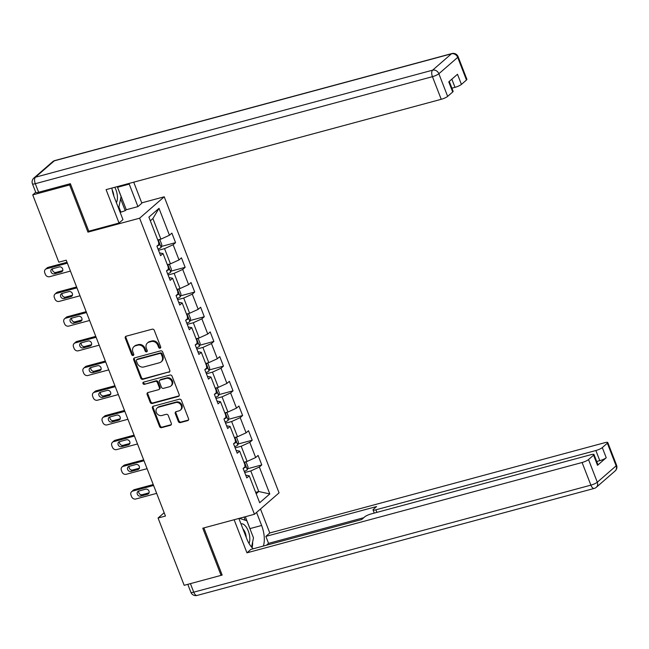 <?xml version="1.0" encoding="UTF-8"?>
<svg xmlns="http://www.w3.org/2000/svg" width="649" height="649" viewBox="0 0 649 649"><rect width="100%" height="100%" fill="white"/><g stroke="black" fill="none" stroke-linecap="round" stroke-linejoin="round"><path stroke-width="0.97" d="M160.084 348.213A1.193 1.022 -131 0 0 160.676 346.85L154.275 330.341A1.704 1.46 -131 0 0 152.223 329.181L126.133 336.206A1.704 1.46 -131 0 0 125.289 338.153L131.698 354.662A1.193 1.022 -131 0 0 133.726 354.119L132.891 351.977A5.443 4.681 -131 0 1 133.962 346.623A5.443 4.681 -131 0 1 135.6 345.755L137.775 345.171A5.443 4.681 -131 0 1 144.346 348.894L145.173 351.028A1.193 1.022 -131 0 0 147.201 350.484L146.374 348.351A5.443 4.681 -131 0 1 147.437 342.988A5.443 4.681 -131 0 1 149.083 342.128L151.258 341.536A5.443 4.681 -131 0 1 157.821 345.26L158.648 347.402A1.193 1.022 -131 0 0 160.084 348.213M178.321 421.444A1.704 1.46 -131 0 0 180.373 422.604L187.691 420.633A1.704 1.46 -131 0 0 188.543 418.686L181.428 400.352A1.704 1.46 -131 0 0 179.375 399.184L153.294 406.217A1.704 1.46 -131 0 0 152.442 408.164L159.557 426.498A1.704 1.46 -131 0 0 161.609 427.659L170.452 425.282A1.704 1.46 -131 0 0 171.295 423.335L168.253 415.49A1.704 1.46 -131 0 0 166.201 414.322L161.82 415.506A4.551 3.91 -131 0 1 156.717 413.194A4.551 3.91 -131 0 1 157.22 407.913A4.551 3.91 -131 0 1 158.591 407.191L175.765 402.567A4.551 3.91 -131 0 1 180.86 404.879A4.551 3.91 -131 0 1 180.357 410.152A4.551 3.91 -131 0 1 178.986 410.874L176.13 411.653A1.704 1.46 -131 0 0 175.279 413.591L178.321 421.444L178.986 420.86A1.704 1.46 -131 0 0 181.039 422.028L188.356 420.057A1.704 1.46 -131 0 0 188.486 420.017M202.78 528.197L221.082 575.371L184.17 585.317L158.072 518.032L165.454 516.044L66.214 260.192L58.832 262.18L32.734 194.895L69.646 184.949L87.94 232.131L139.616 218.202L254.449 514.268L202.78 528.197M168.951 372.299A1.704 1.46 -131 0 0 169.795 370.36L162.68 352.018A1.704 1.46 -131 0 0 160.627 350.858L134.546 357.883A1.704 1.46 -131 0 0 133.702 359.83L140.809 378.164A1.704 1.46 -131 0 0 142.861 379.332L169.616 371.723A1.704 1.46 -131 0 0 169.738 371.682M172.058 376.185L179.165 394.519A1.704 1.46 -131 0 1 178.321 396.466L152.239 403.5A1.704 1.46 -131 0 1 150.187 402.331L147.136 394.487A1.704 1.46 -131 0 1 147.988 392.54L158.567 389.692A1.704 1.46 -131 0 0 159.411 387.745L157.391 382.537A1.704 1.46 -131 0 0 155.338 381.377L144.329 384.346A1.193 1.022 -131 0 1 143.486 382.172L170.006 375.025A1.704 1.46 -131 0 1 172.058 376.185M139.616 218.202L164.229 196.801L279.07 492.867L254.449 514.268M247.61 468.74L261.782 464.919L258.091 455.42L255.665 457.529L249.768 442.334L252.201 440.225L248.518 430.725L246.085 432.834L240.195 417.631L242.621 415.522L238.937 406.023L236.504 408.132L230.614 392.937L233.04 390.828L229.357 381.328L226.923 383.437L221.033 368.234L223.459 366.125L219.776 356.626L217.35 358.735L211.452 343.54L213.878 341.431L210.195 331.931L207.769 334.04L201.871 318.837L204.297 316.728L200.614 307.228L198.188 309.338L192.291 294.143L194.716 292.034L191.033 282.534L188.608 284.643L182.71 269.44L185.143 267.331L181.452 257.831L179.027 259.941L173.129 244.746L175.563 242.637L171.88 233.137L169.446 235.246L159.005 208.329L148.897 217.123L159.338 244.04L156.904 246.149L160.587 255.649L163.021 253.54L159.516 252.883M261.782 464.919L259.349 467.029L269.789 493.946L259.681 502.74L249.24 475.822L246.807 477.932L243.124 468.432L245.549 466.323L239.659 451.128L237.226 453.237L233.543 443.738L235.976 441.628L230.079 426.425L227.653 428.535L223.962 419.035L226.396 416.926L220.498 401.731L218.072 403.84L214.381 394.341L216.815 392.231L210.917 377.028L208.491 379.138L204.808 369.638L207.234 367.529L201.336 352.334L198.91 354.443L195.227 344.944L197.653 342.834L191.755 327.631L189.33 329.741L185.646 320.241L188.072 318.132L182.182 302.937L179.749 305.046L176.066 295.546L178.491 293.437L172.602 278.234L170.168 280.344L166.485 270.844L168.91 268.735L163.021 253.54M235.149 447.867L241.201 446.236L247.099 461.439L243.983 462.275M236.155 450.471L239.659 451.128M247.099 461.439L255.665 457.529M241.201 446.236L249.768 442.334M225.568 423.172L231.628 421.542L237.518 436.736L234.403 437.58M226.574 425.776L230.079 426.425M237.518 436.736L246.085 432.834M231.628 421.542L240.195 417.631M215.987 398.47L222.047 396.839L227.937 412.042L224.822 412.878M217.001 401.074L220.498 401.731M227.937 412.042L236.504 408.132M222.047 396.839L230.614 392.937M206.406 373.775L212.466 372.145L218.356 387.339L215.241 388.183M207.42 376.379L210.917 377.028M218.356 387.339L226.923 383.437M212.466 372.145L221.033 368.234M196.825 349.073L202.886 347.442L208.783 362.645L205.66 363.481M197.84 351.677L201.336 352.334M208.783 362.645L217.35 358.735M202.886 347.442L211.452 343.54M187.245 324.378L193.305 322.748L199.202 337.942L196.087 338.786M188.259 326.982L191.755 327.631M199.202 337.942L207.769 334.04M193.305 322.748L201.871 318.837M177.672 299.676L183.724 298.045L189.622 313.248L186.506 314.084M178.678 302.28L182.182 302.937M189.622 313.248L198.188 309.338M183.724 298.045L192.291 294.143M168.091 274.981L174.143 273.351L180.041 288.545L176.926 289.389M169.097 277.585L172.602 278.234M180.041 288.545L188.608 284.643M174.143 273.351L182.71 269.44M158.51 250.279L164.562 248.648L170.46 263.851L167.345 264.687M170.46 263.851L179.027 259.941M164.562 248.648L173.129 244.746M159.005 208.329L152.896 218.567L160.879 239.148L157.764 239.992M160.879 239.148L169.446 235.246M70.538 184.17L69.646 184.949M35.727 192.291L32.734 194.895M221.082 575.371L221.974 574.592M141.742 202.861L164.229 196.801M164.165 512.734L158.072 518.032M152.896 218.567L150.325 220.806M255.649 492.356L258.764 491.52L250.782 470.939L244.73 472.569M256.193 493.759L258.764 491.52L269.789 493.946M245.736 475.173L249.24 475.822M250.782 470.939L259.349 467.029M161.39 246.45L175.563 242.637M170.971 271.152L185.143 267.331M180.552 295.847L194.716 292.034M190.125 320.549L204.297 316.728M199.705 345.244L213.878 341.431M209.286 369.946L223.459 366.125M218.867 394.641L233.04 390.828M228.448 419.343L242.621 415.522M238.029 444.038L252.201 440.225M87.94 232.131L89.132 231.093M160.701 347.645A1.193 1.022 -131 0 1 159.313 346.817L158.486 344.684A5.443 4.681 -131 0 0 151.923 340.96L151.258 341.536M147.437 342.988L148.102 342.412A5.443 4.681 -131 0 1 149.749 341.544L151.923 340.96M133.962 346.623L134.627 346.047A5.443 4.681 -131 0 1 136.266 345.179L138.44 344.595A5.443 4.681 -131 0 1 145.011 348.318L145.838 350.452A1.193 1.022 -131 0 0 147.226 351.279M126.011 336.247A1.704 1.46 -131 0 0 125.955 337.569L132.364 354.086A1.193 1.022 -131 0 0 133.743 354.914M134.416 357.923A1.704 1.46 -131 0 0 134.367 359.254L141.474 377.588A1.704 1.46 -131 0 0 143.526 378.756L169.616 371.723M161.317 354.273A1.193 1.022 -131 0 0 159.881 353.462L136.98 359.635A1.193 1.022 -131 0 0 136.387 360.99L137.263 363.245A5.443 4.681 -131 0 0 143.835 366.969L159.484 362.75A5.443 4.681 -131 0 0 161.122 361.882A5.443 4.681 -131 0 0 162.193 356.528L161.317 354.273L161.982 353.697A1.193 1.022 -131 0 0 160.546 352.886L159.881 353.462M136.623 359.822L137.288 359.246A1.193 1.022 -131 0 1 137.645 359.051L160.546 352.886M161.122 361.882L161.788 361.306A5.443 4.681 -131 0 0 162.858 355.952L162.193 356.528M161.982 353.697L162.858 355.952M147.858 392.58A1.704 1.46 -131 0 0 147.81 393.911L150.852 401.755A1.704 1.46 -131 0 0 152.904 402.915L178.986 395.89A1.704 1.46 -131 0 0 179.116 395.849M159.078 389.416L159.743 388.84A1.704 1.46 -131 0 0 160.076 387.169L158.056 381.961A1.704 1.46 -131 0 0 156.003 380.801L144.329 384.346M143.534 382.156A1.193 1.022 -131 0 0 144.995 383.762M169.543 386.731A4.551 3.91 -131 0 0 170.914 386.009A4.551 3.91 -131 0 0 171.417 380.736A4.551 3.91 -131 0 0 166.314 378.416L160.271 380.046A1.704 1.46 -131 0 0 159.419 381.993L161.439 387.202A1.704 1.46 -131 0 0 163.491 388.362L169.543 386.731M170.914 386.009L171.579 385.425A4.551 3.91 -131 0 0 172.082 380.152A4.551 3.91 -131 0 0 166.988 377.84L166.314 378.416M159.759 380.322L160.425 379.738A1.704 1.46 -131 0 1 160.936 379.47L166.988 377.84M176.001 411.693A1.704 1.46 -131 0 0 175.944 413.015L178.986 420.86M180.357 410.152L181.022 409.576A4.551 3.91 -131 0 0 181.525 404.303A4.551 3.91 -131 0 0 176.431 401.982L175.765 402.567M157.22 407.913L157.885 407.337A4.551 3.91 -131 0 1 159.256 406.615L176.431 401.982M153.164 406.258A1.704 1.46 -131 0 0 153.107 407.58L160.222 425.922A1.704 1.46 -131 0 0 162.274 427.083L171.117 424.706A1.704 1.46 -131 0 0 171.247 424.657M67.017 262.269L48.14 267.356A3.464 2.985 49 0 0 47.093 267.907L45.43 269.351A3.464 2.985 -131 0 0 44.749 272.767L45.365 274.349A3.464 2.985 -131 0 0 49.543 276.717L70.441 271.087M45.43 269.351A3.464 2.985 -131 0 1 46.477 268.8L67.366 263.169M158.794 239.716L159.995 239.976L161.836 244.73L161.122 247.464A4.592 0.9 158.8 0 1 158.064 249.135M52.545 268.743A2.774 2.385 -131 0 0 55.968 272.418L62.848 270.56M156.961 246.101A4.592 0.9 -21.2 0 0 159.273 244.941L158.534 243.042M54.305 273.862L61.395 271.947A2.774 2.385 -131 0 0 59.432 266.885L52.342 268.791A2.774 2.385 -131 0 0 54.305 273.862L55.968 272.418M116.374 202.618A11.26 5.289 74.9 0 0 117.291 195.268A11.26 5.289 74.9 0 0 114.8 187.277M113.802 195.933A7.707 3.618 74.9 0 0 113.729 195.138A7.707 3.618 74.9 0 0 112.212 190.035M117.25 186.62L121.087 196.517L118.613 208.386M249.029 543.464A11.26 5.289 74.9 0 0 249.687 536.609A11.26 5.289 74.9 0 0 240.982 523.865M246.206 537.34A7.707 3.618 74.9 0 0 246.133 536.488A7.707 3.618 74.9 0 0 242.937 528.919M239.416 518.316L246.855 520.766L253.483 537.859L251.569 547.075M111.888 188.064A19.486 9.151 74.9 0 0 114.248 197.142L122.969 219.622L119.043 223.029L106.087 189.63L441.223 99.305L432.445 76.671L35.297 183.699L38.616 192.25L70.36 183.691L88.783 231.19L119.043 223.029M117.291 186.604A19.486 9.151 74.9 0 1 117.558 187.269L129.224 184.121A19.486 9.151 74.9 0 0 128.956 183.464M129.224 184.121L137.937 206.609L141.863 203.194L133.718 182.182M120.17 212.401L125.216 210.674L126.279 209.749L137.937 206.609M451.907 88.167L454.998 87.339L451.842 79.186M466.477 80.014L457.699 57.372A5.192 1.022 -21.2 0 0 458.113 56.682L466.899 79.324A5.192 1.022 158.8 0 1 466.477 80.014L461.423 84.411A5.192 1.022 158.8 0 1 454.998 87.339M449.286 81.409L453.124 91.298A5.192 1.022 158.8 0 1 452.71 91.988L447.648 96.377A5.192 1.022 158.8 0 1 441.223 99.305M461.423 84.411L457.496 74.27L448.775 81.847L452.71 91.988M38.616 192.25A5.192 1.022 158.8 0 1 35.768 192.388L32.45 183.837A5.192 1.022 -21.2 0 0 35.297 183.699A5.192 2.442 -105.1 0 1 35.452 177.209L432.599 70.181L451.428 53.818L54.281 160.847L35.452 177.209A5.192 4.47 49 0 0 33.886 178.037A5.192 5.192 0 0 0 32.45 183.837M117.558 187.269L126.279 209.749M125.216 210.674L120.609 198.805M120.787 211.866L118.897 207.007M256.566 512.434L261.62 525.471A19.486 9.151 74.9 0 1 263.348 546.052M238.881 518.462L246.652 538.483A19.486 9.151 74.9 0 0 253.24 548.77M234.135 519.744L246.961 552.818L250.887 549.411L361.615 519.565L364.746 516.847A5.192 1.022 -21.2 0 1 371.171 513.919L591.15 454.633A5.192 1.022 -21.2 0 1 593.997 454.495L597.924 464.627A5.192 1.022 158.8 0 1 597.51 465.309L606.231 457.732A5.192 1.022 158.8 0 1 599.806 460.66L596.715 461.496M363.756 517.707L268.556 543.359L266.414 545.225M268.556 543.359L265.855 536.39L269.781 532.983L604.917 442.667A5.192 1.022 -21.2 0 1 607.772 442.521A5.192 1.022 -21.2 0 1 607.35 443.202L602.296 447.599L606.231 457.732M260.484 509.019L269.781 532.983M246.961 552.818L582.096 462.502A5.192 1.022 -21.2 0 0 588.521 459.573L593.584 455.176A5.192 1.022 -21.2 0 0 593.997 454.495M599.806 460.66L595.871 450.528L375.893 509.814A5.192 1.022 -21.2 0 1 373.045 509.96A5.192 1.022 -21.2 0 1 373.459 509.27L376.582 506.553L265.855 536.39M595.871 450.528A5.192 1.022 -21.2 0 0 602.296 447.599M221.098 575.355L222.161 575.071L203.867 527.897M245.346 516.726L249.954 528.611L261.62 525.471M252.112 547.683A19.486 9.151 74.9 0 0 252.656 541.85M250.668 530.59A19.486 9.151 74.9 0 0 249.954 528.611M245.29 520.255L244.056 517.066M76.598 286.963L57.72 292.058A3.464 2.985 49 0 0 56.674 292.61L55.011 294.054A3.464 2.985 -131 0 0 54.329 297.461L54.946 299.043A3.464 2.985 -131 0 0 59.124 301.42L80.022 295.782M55.011 294.054A3.464 2.985 -131 0 1 56.057 293.502L76.947 287.872M168.375 264.411L169.576 264.678L171.417 269.424L170.703 272.166A4.592 0.9 158.8 0 1 167.645 273.829M62.126 293.437A2.774 2.385 -131 0 0 65.549 297.112L72.428 295.263M166.542 270.795A4.592 0.9 -21.2 0 0 168.854 269.643L168.115 267.737M63.886 298.556L70.976 296.65A2.774 2.385 -131 0 0 69.005 291.579L61.923 293.494A2.774 2.385 -131 0 0 63.886 298.556L65.549 297.112M86.179 311.666L67.293 316.753A3.464 2.985 49 0 0 66.255 317.304L64.592 318.748A3.464 2.985 -131 0 0 63.91 322.164L64.527 323.746A3.464 2.985 -131 0 0 68.705 326.114L89.603 320.484M64.592 318.748A3.464 2.985 -131 0 1 65.63 318.197L86.528 312.567M177.956 289.113L179.156 289.373L180.998 294.127L180.284 296.861A4.592 0.9 158.8 0 1 177.226 298.532M71.706 318.14A2.774 2.385 -131 0 0 75.13 321.815L82.009 319.957M176.122 295.498A4.592 0.9 -21.2 0 0 178.434 294.338L177.696 292.439M73.467 323.259L80.557 321.344A2.774 2.385 -131 0 0 78.586 316.282L71.504 318.188A2.774 2.385 -131 0 0 73.467 323.259L75.13 321.815M95.76 336.36L76.874 341.455A3.464 2.985 49 0 0 75.836 342.007L74.173 343.451A3.464 2.985 -131 0 0 73.491 346.858L74.1 348.44A3.464 2.985 -131 0 0 78.286 350.817L99.175 345.179M74.173 343.451A3.464 2.985 -131 0 1 75.211 342.899L96.109 337.269M187.537 313.808L188.737 314.075L190.579 318.821L189.865 321.563A4.592 0.9 158.8 0 1 186.807 323.226M81.287 342.834A2.774 2.385 -131 0 0 84.711 346.509L91.59 344.66M185.703 320.192A4.592 0.9 -21.2 0 0 188.015 319.04L187.277 317.134M83.048 347.953L90.13 346.047A2.774 2.385 -131 0 0 88.167 340.976L81.084 342.891A2.774 2.385 -131 0 0 83.048 347.953L84.711 346.509M105.341 361.063L86.455 366.15A3.464 2.985 49 0 0 85.417 366.701L83.745 368.145A3.464 2.985 -131 0 0 83.072 371.561L83.68 373.143A3.464 2.985 -131 0 0 87.866 375.511L108.756 369.881M83.745 368.145A3.464 2.985 -131 0 1 84.792 367.594L105.69 361.964M197.118 338.51L198.318 338.77L200.16 343.524L199.446 346.258A4.592 0.9 158.8 0 1 196.379 347.929M90.868 367.537A2.774 2.385 -131 0 0 94.292 371.212L101.171 369.354M195.284 344.895A4.592 0.9 -21.2 0 0 197.596 343.735L196.858 341.836M92.629 372.656L99.711 370.741A2.774 2.385 -131 0 0 97.748 365.679L90.665 367.585A2.774 2.385 -131 0 0 92.629 372.656L94.292 371.212M114.922 385.757L96.036 390.844A3.464 2.985 49 0 0 94.989 391.404L93.326 392.848A3.464 2.985 -131 0 0 92.653 396.255L93.261 397.837A3.464 2.985 -131 0 0 97.447 400.214L118.337 394.576M93.326 392.848A3.464 2.985 -131 0 1 94.373 392.296L115.271 386.666M206.698 363.205L207.899 363.472L209.741 368.218L209.019 370.96A4.592 0.9 158.8 0 1 205.96 372.623M100.449 392.231A2.774 2.385 -131 0 0 103.872 395.906L110.752 394.048M204.865 369.589A4.592 0.9 -21.2 0 0 207.177 368.429L206.439 366.531M102.209 397.35L109.292 395.444A2.774 2.385 -131 0 0 107.328 390.373L100.238 392.288A2.774 2.385 -131 0 0 102.209 397.35L103.872 395.906M124.494 410.46L105.617 415.547A3.464 2.985 49 0 0 104.57 416.098L102.907 417.542A3.464 2.985 -131 0 0 102.226 420.958L102.842 422.54A3.464 2.985 -131 0 0 107.02 424.908L127.918 419.278M102.907 417.542A3.464 2.985 -131 0 1 103.954 416.991L124.851 411.361M216.271 387.907L217.48 388.167L219.321 392.913L218.599 395.655A4.592 0.9 158.8 0 1 215.541 397.326M110.03 416.926A2.774 2.385 -131 0 0 113.453 420.609L120.333 418.751M214.446 394.292A4.592 0.9 -21.2 0 0 216.758 393.132L216.02 391.233M111.782 422.053L118.872 420.138A2.774 2.385 -131 0 0 116.909 415.076L109.819 416.983A2.774 2.385 -131 0 0 111.782 422.053L113.453 420.609M134.075 435.154L115.198 440.241A3.464 2.985 49 0 0 114.151 440.801L112.488 442.245A3.464 2.985 -131 0 0 111.806 445.652L112.423 447.234A3.464 2.985 -131 0 0 116.601 449.611L137.499 443.973M112.488 442.245A3.464 2.985 -131 0 1 113.534 441.693L134.424 436.063M225.852 412.602L227.061 412.869L228.902 417.615L228.18 420.357A4.592 0.9 158.8 0 1 225.122 422.02M119.603 441.628A2.774 2.385 -131 0 0 123.026 445.303L129.914 443.445M224.019 418.986A4.592 0.9 -21.2 0 0 226.331 417.826L225.601 415.928M121.363 446.747L128.453 444.841A2.774 2.385 -131 0 0 126.49 439.771L119.4 441.685A2.774 2.385 -131 0 0 121.363 446.747L123.026 445.303M143.656 459.857L124.778 464.944A3.464 2.985 49 0 0 123.732 465.495L122.069 466.939A3.464 2.985 -131 0 0 121.387 470.355L122.004 471.937A3.464 2.985 -131 0 0 126.182 474.305L147.08 468.675M122.069 466.939A3.464 2.985 -131 0 1 123.115 466.388L144.005 460.758M235.433 437.304L236.634 437.564L238.483 442.31L237.761 445.052A4.592 0.9 158.8 0 1 234.703 446.723M129.183 466.323A2.774 2.385 -131 0 0 132.607 470.006L139.494 468.148M233.599 443.689A4.592 0.9 -21.2 0 0 235.912 442.529L235.181 440.63M130.944 471.45L138.034 469.535A2.774 2.385 -131 0 0 136.071 464.473L128.981 466.38A2.774 2.385 -131 0 0 130.944 471.45L132.607 470.006M153.237 484.552L134.359 489.638A3.464 2.985 49 0 0 133.313 490.198L131.65 491.642A3.464 2.985 -131 0 0 130.968 495.049L131.585 496.631A3.464 2.985 -131 0 0 135.763 499.008L156.66 493.37M131.65 491.642A3.464 2.985 -131 0 1 132.696 491.09L153.586 485.46M245.014 461.999L246.214 462.258L248.056 467.012L247.342 469.754A4.592 0.9 158.8 0 1 244.284 471.417M138.764 491.025A2.774 2.385 -131 0 0 142.188 494.7L149.067 492.842M243.18 468.383A4.592 0.9 -21.2 0 0 245.492 467.223L244.754 465.325M140.525 496.144L147.615 494.238A2.774 2.385 -131 0 0 145.644 489.168L138.562 491.082A2.774 2.385 -131 0 0 140.525 496.144L142.188 494.7M158.486 344.684L157.821 345.26M149.749 341.544L149.083 342.128M145.838 350.452L145.173 351.028M145.011 348.318L144.346 348.894M138.44 344.595L137.775 345.171M136.266 345.179L135.6 345.755M132.364 354.086L131.698 354.662M125.955 337.569L125.289 338.153M159.313 346.817L158.648 347.402M143.526 378.756L142.861 379.332M141.474 377.588L140.809 378.164M134.367 359.254L133.702 359.83M137.645 359.051L136.98 359.635M178.986 395.89L178.321 396.466M152.904 402.915L152.239 403.5M150.852 401.755L150.187 402.331M147.81 393.911L147.136 394.487M160.076 387.169L159.411 387.745M158.056 381.961L157.391 382.537M156.003 380.801L155.338 381.377M160.936 379.47L160.271 380.046M175.944 413.015L175.279 413.591M159.256 406.615L158.591 407.191M171.117 424.706L170.452 425.282M162.274 427.083L161.609 427.659M160.222 425.922L159.557 426.498M153.107 407.58L152.442 408.164M188.356 420.057L187.691 420.633M181.039 422.028L180.373 422.604M46.477 268.8L48.14 267.356M161.139 247.399L158.218 239.87M62.783 270.747L61.395 271.947M157.853 245.322L159.273 244.941M458.113 56.682A5.192 5.192 0 0 0 451.915 53.551A5.192 2.442 -105.1 0 0 451.428 53.818A5.192 4.47 49 0 1 457.699 57.372L438.87 73.743L447.648 96.377M438.87 73.743A5.192 4.47 -131 0 0 432.599 70.181A5.192 2.442 -105.1 0 0 432.445 76.671A5.192 1.022 -21.2 0 0 438.87 73.743M52.715 161.674A5.192 4.47 -131 0 1 54.281 160.847A5.192 2.442 -105.1 0 1 54.767 160.579A5.192 5.192 0 0 0 52.715 161.674L33.886 178.037M597.51 465.309L593.584 455.176M588.521 459.573L597.307 482.215L616.136 465.844L607.35 443.202M190.425 583.638L193.735 592.172L590.882 485.144L582.096 462.502M375.893 509.814L376.882 512.377M597.307 482.215A5.192 1.022 158.8 0 1 590.882 485.144A5.192 2.442 -105.1 0 0 594.233 488.421A5.192 5.192 0 0 0 596.285 487.326A5.192 4.47 -131 0 0 597.307 482.215M616.136 465.844A5.192 4.47 49 0 1 615.114 470.963A5.192 5.192 0 0 0 616.55 465.163A5.192 1.022 158.8 0 1 616.136 465.844M594.233 488.421L197.085 595.449A5.192 2.442 -105.1 0 1 193.735 592.172A5.192 1.022 158.8 0 1 190.887 592.318L187.796 584.343M56.057 293.502L57.72 292.058M170.719 272.093L167.799 264.565M72.364 295.441L70.976 296.65M167.434 270.025L168.854 269.643M65.63 318.197L67.293 316.753M180.3 296.796L177.38 289.267M81.944 320.144L80.557 321.344M177.015 294.719L178.434 294.338M75.211 342.899L76.874 341.455M189.881 321.49L186.961 313.962M91.525 344.838L90.13 346.047M186.596 319.422L188.015 319.04M84.792 367.594L86.455 366.15M199.462 346.193L196.542 338.664M101.106 369.541L99.711 370.741M196.176 344.116L197.596 343.735M94.373 392.296L96.036 390.844M209.043 370.887L206.122 363.359M110.679 394.235L109.292 395.444M205.757 368.819L207.177 368.429M103.954 416.991L105.617 415.547M218.624 395.59L215.703 388.061M120.26 418.938L118.872 420.138M215.33 393.513L216.758 393.132M113.534 441.693L115.198 440.241M228.205 420.284L225.276 412.756M129.841 443.632L128.453 444.841M224.911 418.216L226.331 417.826M123.115 466.388L124.778 464.944M237.777 444.987L234.857 437.458M139.421 468.335L138.034 469.535M234.492 442.91L235.912 442.529M132.696 491.09L134.359 489.638M247.358 469.681L244.438 462.153M149.002 493.029L147.615 494.238M244.073 467.613L245.492 467.223M451.915 53.551L54.767 160.579M596.285 487.326L615.114 470.963M616.55 465.163L607.772 442.521M190.887 592.318A5.192 5.192 0 0 0 197.085 595.449M373.045 509.96L374.254 513.083"/></g></svg>
